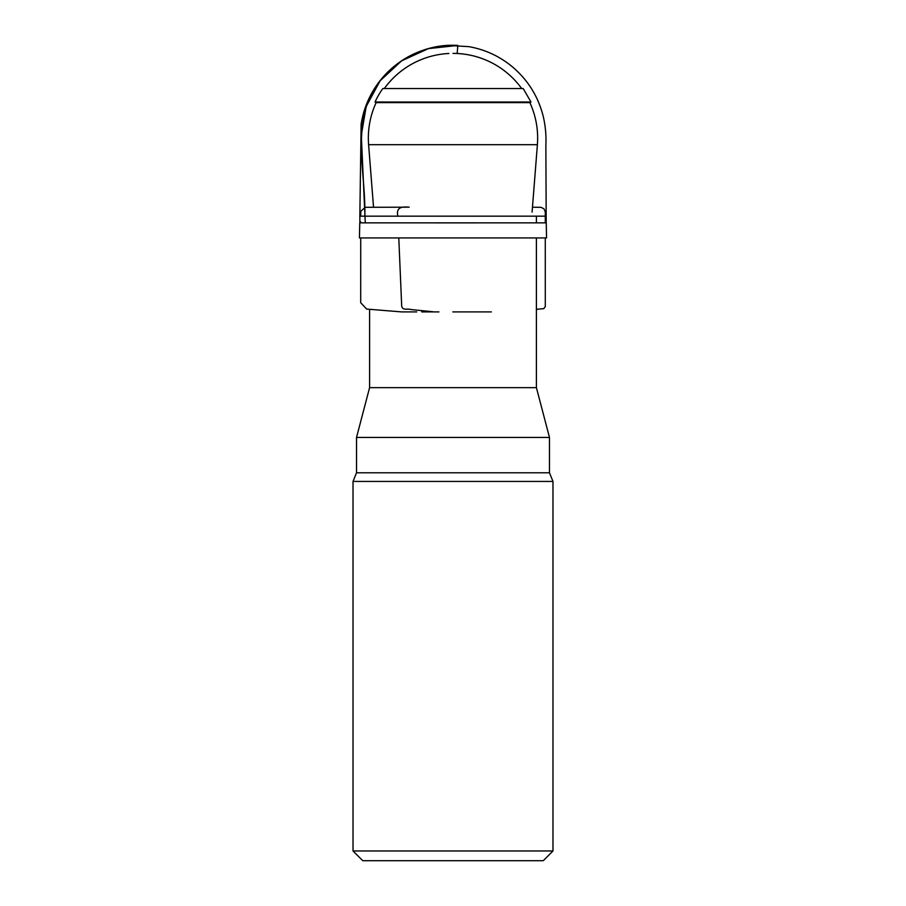 <?xml version="1.0" encoding="UTF-8"?>
<svg xmlns="http://www.w3.org/2000/svg" width="906" height="906" viewBox="0 0 906 906"><rect width="100%" height="100%" fill="white"/><g stroke="black" fill="none" stroke-linecap="round" stroke-linejoin="round"><path stroke-width="1.36" d="M549.478 472.785L356.522 472.785L356.522 437.439L549.478 437.439L549.478 472.785L552.977 481.437L552.977 850.972L353.023 850.972L353.023 481.437L552.977 481.437M369.591 309.297L369.591 387.655L536.409 387.655L536.409 237.927M369.591 387.655L356.522 437.439M552.977 850.972L543.249 860.7L362.751 860.7L353.023 850.972M532.082 212.117L537.394 144.688C538.481 130.034 535.978 116.025 529.885 102.638L530.973 102.016L523.192 88.539L382.808 88.539A85.9 85.9 0 0 0 375.027 102.016L530.973 102.016M373.532 207.202L368.606 144.688A84.654 84.654 0 0 1 376.115 102.638L529.885 102.638M359.909 216.172L546.159 216.172L359.841 216.172L359.909 222.853M359.818 222.853L546.205 222.853L545.865 145.719C546.363 135.809 545.48 126.013 543.226 116.308C537.96 95.583 526.986 78.528 510.316 65.141C498.006 55.515 484.155 49.343 468.764 46.636L448.176 45.436L457.824 45.436L428.436 48.607L401.607 60.827L380.112 80.815L366.194 106.5L361.301 135.221L365.277 222.853M359.761 222.853L359.444 237.927L546.556 237.927L546.239 222.853M364.846 216.172C365.741 178.675 355.016 139.694 367.44 103.318C380.78 67.429 419.184 42.831 457.824 45.436L457.824 45.481M368.606 144.688L537.394 144.688M434.246 311.902L410.803 309.524C407.847 308.312 401.754 311.177 401.652 305.073L398.787 237.927M397.859 216.172C395.548 205.855 404.235 206.862 409.195 207.168L365.243 207.304L360.792 211.291L360.713 216.172M536.409 222.865L536.409 216.443M536.409 387.655L549.478 437.439M356.522 472.785L353.023 481.437M376.115 102.638L375.027 102.016M521.663 88.539A84.654 84.654 0 0 0 453 53.397M448.844 53.499A84.654 84.654 0 0 0 384.337 88.539M433.963 222.865L475.208 222.865M360.067 222.853L360.713 221.925M360.713 222.174L360.35 222.865M457.156 53.499L457.824 45.436L449.829 45.436M359.841 216.172L361.132 124.179C364.235 104.802 372.581 87.973 386.16 73.669C399.116 60.419 414.608 51.721 432.66 47.554L457.711 45.436M456.409 45.436L451.063 45.436M452.592 45.311L453.306 45.311L452.592 45.311M452.819 45.3L455.05 45.334L452.819 45.3M453.306 45.311L452.694 45.311L453.306 45.311M453.023 45.3L450.95 45.334L453.023 45.3M491.346 311.913L489.444 311.913M489.183 311.913L452.83 311.902M438.912 311.902L421.709 311.913M416.703 311.913L401.403 311.89L366.636 309.071L360.701 302.717L360.724 237.927M532.468 207.202L541.142 207.338L544.087 208.935L545.287 211.97L545.276 222.865M545.276 237.927L545.287 306.67L543.747 308.652L536.409 309.308"/></g></svg>
